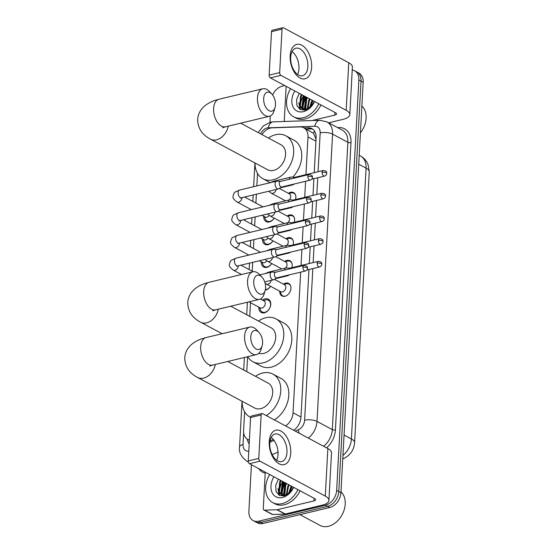 <?xml version="1.0" encoding="UTF-8"?>
<svg xmlns="http://www.w3.org/2000/svg" width="554" height="554" viewBox="0 0 554 554"><rect width="100%" height="100%" fill="white"/><g stroke="black" fill="none" stroke-linecap="round" stroke-linejoin="round"><path stroke-width="0.83" d="M283.475 284.174A7.077 5.138 118.2 0 1 285.691 283.129A7.077 5.138 118.2 0 1 288.682 283.447A7.077 5.138 118.2 0 1 290.628 290.254A7.077 5.138 118.2 0 1 284.985 296.252A7.077 5.138 118.2 0 1 282 295.933A7.077 5.138 118.2 0 1 279.715 291.196M284.708 261.46A7.077 5.138 118.2 0 1 286.924 260.415A7.077 5.138 118.2 0 1 289.908 260.733A7.077 5.138 118.2 0 1 291.806 267.707M285.933 238.746A7.077 5.138 118.2 0 1 288.156 237.701A7.077 5.138 118.2 0 1 291.141 238.019A7.077 5.138 118.2 0 1 293.038 244.993M287.166 216.032A7.077 5.138 118.2 0 1 289.382 214.987A7.077 5.138 118.2 0 1 292.373 215.305A7.077 5.138 118.2 0 1 294.264 222.279M288.392 193.318A7.077 5.138 118.2 0 1 290.615 192.273A7.077 5.138 118.2 0 1 293.599 192.591A7.077 5.138 118.2 0 1 295.497 199.565M262.575 300.123A7.534 5.464 118.2 0 1 265.165 298.841A7.534 5.464 118.2 0 1 268.344 299.181A7.534 5.464 118.2 0 1 270.414 306.417A7.534 5.464 118.2 0 1 264.41 312.802A7.534 5.464 118.2 0 1 261.232 312.463A7.534 5.464 118.2 0 1 258.815 307.145M270.497 286.266A7.534 5.464 118.2 0 1 265.636 290.088A7.534 5.464 118.2 0 1 265.234 290.164M271.73 263.552A7.534 5.464 118.2 0 1 266.869 267.367A7.534 5.464 118.2 0 1 263.69 267.035A7.534 5.464 118.2 0 1 261.28 261.717M272.956 240.838A7.534 5.464 118.2 0 1 268.101 244.653A7.534 5.464 118.2 0 1 264.923 244.321A7.534 5.464 118.2 0 1 262.506 239.003M274.188 218.124A7.534 5.464 118.2 0 1 269.327 221.939A7.534 5.464 118.2 0 1 266.155 221.6A7.534 5.464 118.2 0 1 263.739 216.289M305.947 174.642L307.989 136.928A13.275 9.633 -61.8 0 0 303.724 127.745A13.275 9.633 -61.8 0 0 299.943 126.894L272.18 127.835A13.275 9.633 -61.8 0 0 270.359 128.085A13.275 9.633 -61.8 0 0 261.952 134.574M316.022 139.248L313.55 133.299L303.724 127.745M285.58 425.929A13.275 9.633 -61.8 0 0 293.052 412.765L300.67 272.146M301.03 265.505L301.895 249.432M302.255 242.784L303.128 226.718M303.488 220.07L304.361 204.004M304.721 197.356L305.586 181.283M244.605 411.754L243.594 430.313A13.275 9.633 -61.8 0 0 247.86 439.495A13.275 9.633 -61.8 0 0 249.383 440.098M257.506 173.457L256.834 185.909M256.384 194.205L255.906 203.055M255.152 216.919L254.674 225.776M253.926 239.633L253.441 248.49M252.693 262.347L252.215 271.204M250.505 302.699L249.764 316.382M247.583 356.734L246.772 371.658M284.645 201.026A7.077 5.138 118.2 0 1 284.638 200.34M283.413 223.74A7.077 5.138 118.2 0 1 283.406 223.054M282.187 246.454A7.077 5.138 118.2 0 1 282.173 245.768M280.954 269.168A7.077 5.138 118.2 0 1 280.947 268.482M352.226 70.005A13.275 9.633 118.2 0 1 354.608 70.773A13.275 9.633 118.2 0 1 358.874 79.956L336.645 490.387A13.275 9.633 118.2 0 1 325.447 505.206L258.753 521.176L260.906 522.325A13.275 9.633 118.2 0 1 255.304 521.73A13.275 9.633 118.2 0 0 260.906 522.325L327.594 506.356L260.906 522.325L263.053 523.475A13.275 9.633 118.2 0 1 257.458 522.879L253.157 520.58A13.275 9.633 118.2 0 1 248.891 511.397L251.419 464.744M336.645 490.387L338.792 491.536A13.275 9.633 118.2 0 1 327.594 506.356A13.275 9.633 118.2 0 0 338.792 491.536L361.021 81.113L338.792 491.536L340.939 492.686A13.275 9.633 118.2 0 1 329.748 507.506L263.053 523.475M354.608 70.773L356.755 71.923A13.275 9.633 118.2 0 1 361.021 81.113A13.275 9.633 118.2 0 0 356.755 71.923L358.902 73.073A13.275 9.633 118.2 0 1 363.168 82.262L340.939 492.686M279.548 495.498A17.7 12.839 118.2 0 1 279.368 492.963A17.7 12.839 118.2 0 0 279.548 495.498M279.382 492.181A17.7 12.839 118.2 0 1 282.706 481.488A17.7 12.839 118.2 0 0 279.382 492.181M300.441 109.671A17.7 12.839 118.2 0 1 300.261 107.144A17.7 12.839 118.2 0 0 300.441 109.671M300.275 106.361A17.7 12.839 118.2 0 1 303.599 95.662A17.7 12.839 118.2 0 0 300.275 106.361M272.623 94.99A13.275 9.633 118.2 0 1 282.318 86.147L284.735 85.565M269.964 122.358L270.304 115.973M258.753 521.176A13.275 9.633 118.2 0 1 253.157 520.58M281.605 492.25A17.7 12.839 118.2 0 1 284.853 482.638M302.505 106.423A17.7 12.839 118.2 0 1 305.753 96.812M314.215 172.661L316.105 137.78A13.275 9.633 -61.8 0 0 311.84 128.597A13.275 9.633 -61.8 0 0 308.059 127.752L304.001 127.891M293.682 430.264A13.275 9.633 -61.8 0 0 300.967 417.224L308.966 269.514M309.291 263.524L310.198 246.8M310.524 240.81L311.431 224.086M311.757 218.096L312.657 201.372M312.982 195.375L313.889 178.658M270.047 440.922L273.33 439.474M247.354 439.197A13.275 9.633 -61.8 0 0 249.182 443.83M306.147 129.04L310.205 128.902A13.275 9.633 118.2 0 1 312.858 129.269M290.151 55.836A17.7 10.242 -103.5 0 1 301.778 45.186A17.7 10.242 -103.5 0 1 311.632 67.339A17.7 10.242 -103.5 0 1 300.005 77.989A17.7 10.242 -103.5 0 1 290.151 55.836M307.865 66.577A14.162 8.192 76.5 0 0 295.974 48.205A14.162 8.192 76.5 0 0 290.677 57.374A14.162 8.192 76.5 0 0 302.567 75.746A14.162 8.192 76.5 0 0 307.865 66.577M292.083 51.619A14.162 8.192 -103.5 0 1 298.959 68.71A14.162 8.192 -103.5 0 1 297.553 74.458M284.237 121.471L286.141 86.32M328.64 122.808L342.878 119.401A17.7 6.6 -176.9 0 0 349.809 114.609A17.7 6.6 -176.9 0 0 346.174 110.294L280.913 75.365L270.38 77.885L335.648 112.815A4.425 1.648 3.1 0 1 336.555 113.895A4.425 1.648 3.1 0 1 334.824 115.093L312.117 120.53M349.809 114.609L352.386 67.048A17.7 6.6 -176.9 0 0 348.75 62.727L283.489 27.804A2.216 1.281 76.5 0 0 282.859 27.7A2.216 1.281 76.5 0 0 282.034 29.133L271.502 31.654A2.216 1.281 -103.5 0 1 272.333 30.221L282.859 27.7M270.38 77.885A2.216 1.281 -103.5 0 1 269.147 75.115L279.68 72.595L282.034 29.133M279.68 72.595A2.216 1.281 76.5 0 0 280.913 75.365M269.147 75.115L271.502 31.654M302.92 107.705A19.916 14.446 118.2 0 1 306.48 97.206M318.82 103.806A22.125 16.052 118.2 0 1 303.01 117.801A22.125 16.052 118.2 0 1 293.682 116.811A22.125 16.052 118.2 0 1 290.559 88.682M320.967 104.955A22.125 16.052 118.2 0 1 305.164 118.951A22.125 16.052 118.2 0 1 295.829 117.96L293.682 116.811M314.437 101.465L311.258 106.063A11.066 8.026 118.2 0 0 314.409 101.444M314.568 101.534A15.491 11.232 118.2 0 1 303.35 111.652A15.491 11.232 118.2 0 1 292.775 106.313A15.491 11.232 118.2 0 1 294.811 90.96M299.292 93.356L296.605 99.623L296.937 105.627L300.109 109.505L305.046 110.094L310.427 107.151L314.492 101.493M302.228 94.928L301.307 96.41L300.31 106.423L302.436 108.93M302.761 109.124L306.542 109.637M301.556 94.568L300.635 96.05L299.638 106.063L302.089 108.764L306.507 109.124L311.258 106.063M304.915 96.368L303.994 97.85L302.99 107.857L303.938 109.346M304.243 96.008L303.322 97.49L302.318 107.497L303.544 109.277M303.827 109.547L304.707 110.163M307.602 97.802L306.681 99.284L305.683 109.304M306.93 97.442L306.009 98.924L305.219 109.36M310.282 99.242L309.367 100.724L307.754 108.674M309.61 98.882L308.696 100.364L307.193 108.903M312.968 100.676L310.448 106.867M312.297 100.316L311.383 101.797L309.672 107.511M361.887 106.008A19.916 14.446 118.2 0 1 360.432 132.856M312.262 100.302L309.388 107.718M306.888 97.421L305.933 99.021L304.174 109.367M304.201 95.987L303.253 97.58L301.563 108.231M301.521 94.547L300.566 96.147L299.444 108.376L300.067 109.477M298.911 102.774L299.776 108.556L300.4 109.65M263.669 98.536A9.737 5.63 76.5 0 0 268.191 110.128A9.737 5.63 76.5 0 0 275.061 107.441A9.737 5.63 76.5 0 0 275.49 104.858A9.737 5.63 76.5 0 0 271.869 94.09A9.737 5.63 76.5 0 0 263.669 98.536M275.061 107.441L274.043 110.89A14.162 8.192 -103.5 0 1 269.369 116.305A14.162 8.192 -103.5 0 1 257.471 97.933A14.162 8.192 -103.5 0 1 262.769 88.765A14.162 8.192 -103.5 0 1 269.396 91.479L271.869 94.09M222.632 127.773L225.492 126.811A14.162 8.192 76.5 0 1 213.602 108.439A14.162 8.192 76.5 0 1 218.892 99.27L214.308 100.606C203.934 104.477 198.387 110.765 197.653 119.463C197.82 128.258 202.127 134.837 210.562 139.192L267.665 169.753A14.162 10.27 -61.8 0 0 273.634 170.39A14.162 10.27 -61.8 0 0 284.922 158.389A14.162 10.27 -61.8 0 0 281.03 144.781L240.665 123.182M268.365 138.008A24.341 17.652 118.2 0 1 275.567 134.712A24.341 17.652 118.2 0 1 285.829 135.806A24.341 17.652 118.2 0 1 292.519 159.199A24.341 17.652 118.2 0 1 273.122 179.815A24.341 17.652 118.2 0 1 262.859 178.727A24.341 17.652 118.2 0 1 255.006 162.973M285.829 135.806L293.89 140.12A24.341 17.652 118.2 0 1 292.692 177.183M253.76 281.564A9.737 5.63 76.5 0 0 258.282 293.156A9.737 5.63 76.5 0 0 265.151 290.469A9.737 5.63 76.5 0 0 265.574 287.886A9.737 5.63 76.5 0 0 261.959 277.125A9.737 5.63 76.5 0 0 253.76 281.564M265.151 290.469L264.133 293.918A14.162 8.192 -103.5 0 1 259.452 299.34A14.162 8.192 -103.5 0 1 247.562 280.968A14.162 8.192 -103.5 0 1 252.859 271.792A14.162 8.192 -103.5 0 1 259.487 274.507L261.959 277.125M258.85 353.258A14.162 10.27 -61.8 0 0 263.725 353.417A14.162 10.27 -61.8 0 0 275.006 341.423A14.162 10.27 -61.8 0 0 271.114 327.809L230.755 306.21M258.455 321.036A24.341 17.652 118.2 0 1 265.657 317.747A24.341 17.652 118.2 0 1 275.92 318.834A24.341 17.652 118.2 0 1 282.609 342.227A24.341 17.652 118.2 0 1 263.212 362.849A24.341 17.652 118.2 0 1 252.949 361.755A24.341 17.652 118.2 0 1 247.721 356.7M275.92 318.834L283.973 323.148A24.341 17.652 118.2 0 1 290.663 346.541A24.341 17.652 118.2 0 1 271.266 367.157A24.341 17.652 118.2 0 1 261.003 366.069L252.949 361.755M250.768 336.832A9.737 5.63 76.5 0 0 255.283 348.424A9.737 5.63 76.5 0 0 262.16 345.738A9.737 5.63 76.5 0 0 262.582 343.161A9.737 5.63 76.5 0 0 258.96 332.393A9.737 5.63 76.5 0 0 250.768 336.832M262.16 345.738L261.142 349.186A14.162 8.192 -103.5 0 1 256.46 354.608A14.162 8.192 -103.5 0 1 244.57 336.236A14.162 8.192 -103.5 0 1 249.868 327.068A14.162 8.192 -103.5 0 1 256.495 329.775L258.96 332.393M209.731 366.076L212.584 365.114A14.162 8.192 76.5 0 1 200.693 346.742A14.162 8.192 76.5 0 1 205.991 337.573L201.4 338.909C191.033 342.781 185.479 349.062 184.745 357.766C184.911 366.561 189.219 373.133 197.66 377.496L254.757 408.049A14.162 10.27 -61.8 0 0 260.726 408.686A14.162 10.27 -61.8 0 0 272.014 396.692A14.162 10.27 -61.8 0 0 268.122 383.084L227.756 361.478M249.958 417.024L250.616 417.377A24.341 17.652 118.2 0 1 249.958 417.024A24.341 17.652 118.2 0 1 242.098 401.276M255.463 376.304A24.341 17.652 118.2 0 1 262.658 373.015A24.341 17.652 118.2 0 1 272.921 374.109A24.341 17.652 118.2 0 1 280.428 393.887A24.341 17.652 118.2 0 1 266.245 415.583M272.921 374.109L280.982 378.417A24.341 17.652 118.2 0 1 288.489 398.194A24.341 17.652 118.2 0 1 274.306 419.897M264.417 216.649L265.345 219.024A6.641 4.813 -61.8 0 0 267.111 221.101A6.641 4.813 -61.8 0 0 269.909 221.399A6.641 4.813 -61.8 0 0 274.154 218.103M261.904 215.305L265.144 217.036A3.982 2.888 -61.8 0 0 266.82 217.216A3.982 2.888 -61.8 0 0 269.237 215.437M280.504 181.373L277.007 181.144A3.982 2.306 76.5 0 0 276.591 181.172A3.982 2.306 76.5 0 0 275.103 183.755A3.982 2.306 76.5 0 0 277.319 188.741A3.982 2.306 76.5 0 0 278.447 188.921A3.982 2.306 76.5 0 0 278.828 188.762L281.848 186.968M280.656 181.387A2.874 1.662 76.5 0 0 280.359 181.407A2.874 1.662 76.5 0 0 279.285 183.27A2.874 1.662 76.5 0 0 280.885 186.871A2.874 1.662 76.5 0 0 281.702 187.003L310.275 180.161C311.812 179.454 312.546 178.568 312.477 177.522A2.874 1.073 3.1 0 0 311.881 176.823A2.874 1.073 -176.9 0 0 307.858 176.435A2.874 1.662 76.5 0 0 310.275 180.161M263.185 239.363L264.113 241.745A6.641 4.813 -61.8 0 0 265.878 243.815A6.641 4.813 -61.8 0 0 268.683 244.113A6.641 4.813 -61.8 0 0 272.921 240.817M260.671 238.019L263.912 239.75A3.982 2.888 -61.8 0 0 265.595 239.93A3.982 2.888 -61.8 0 0 268.004 238.151M279.271 204.094L275.774 203.858A3.982 2.306 76.5 0 0 275.366 203.893A3.982 2.306 76.5 0 0 273.87 206.469A3.982 2.306 76.5 0 0 276.093 211.455A3.982 2.306 76.5 0 0 277.215 211.635A3.982 2.306 76.5 0 0 277.602 211.483L280.615 209.682M279.431 204.101A2.874 1.662 76.5 0 0 279.133 204.128A2.874 1.662 76.5 0 0 278.053 205.991A2.874 1.662 76.5 0 0 279.652 209.585A2.874 1.662 76.5 0 0 280.469 209.717L309.042 202.882C310.579 202.168 311.313 201.282 311.244 200.236A2.874 1.073 3.1 0 0 310.656 199.537A2.874 1.073 -176.9 0 0 306.625 199.149A2.874 1.662 76.5 0 0 309.042 202.882M261.959 262.077L262.887 264.459A6.641 4.813 -61.8 0 0 264.653 266.529A6.641 4.813 -61.8 0 0 267.45 266.827A6.641 4.813 -61.8 0 0 271.689 263.531M259.445 260.733L262.679 262.464A3.982 2.888 -61.8 0 0 264.362 262.644A3.982 2.888 -61.8 0 0 266.772 260.865M278.046 226.808L274.542 226.572A3.982 2.306 76.5 0 0 274.133 226.607A3.982 2.306 76.5 0 0 272.644 229.183A3.982 2.306 76.5 0 0 274.86 234.169A3.982 2.306 76.5 0 0 275.989 234.349A3.982 2.306 76.5 0 0 276.37 234.197L279.382 232.403M278.198 226.815A2.874 1.662 76.5 0 0 277.9 226.842A2.874 1.662 76.5 0 0 276.827 228.705A2.874 1.662 76.5 0 0 278.427 232.299A2.874 1.662 76.5 0 0 279.237 232.438L307.809 225.596C309.347 224.882 310.081 224.003 310.011 222.95A2.874 1.073 3.1 0 0 309.423 222.251A2.874 1.073 -176.9 0 0 305.399 221.863A2.874 1.662 76.5 0 0 307.809 225.596M265.352 289.666A6.641 4.813 -61.8 0 0 266.218 289.541A6.641 4.813 -61.8 0 0 270.463 286.245M276.813 249.522L273.316 249.286A3.982 2.306 76.5 0 0 272.9 249.321A3.982 2.306 76.5 0 0 271.412 251.897A3.982 2.306 76.5 0 0 273.628 256.883A3.982 2.306 76.5 0 0 274.756 257.063A3.982 2.306 76.5 0 0 275.137 256.911L278.156 255.117M276.965 249.529A2.874 1.662 76.5 0 0 276.668 249.556A2.874 1.662 76.5 0 0 275.594 251.419A2.874 1.662 76.5 0 0 277.194 255.02A2.874 1.662 76.5 0 0 278.011 255.152L306.584 248.31C308.121 247.596 308.855 246.717 308.786 245.664A2.874 1.073 3.1 0 0 308.19 244.965A2.874 1.073 -176.9 0 0 304.167 244.577A2.874 1.662 76.5 0 0 306.584 248.31M265.262 283.946A3.982 2.888 -61.8 0 0 265.546 283.579M259.494 307.505L260.422 309.887A6.641 4.813 -61.8 0 0 262.194 311.964A6.641 4.813 -61.8 0 0 264.992 312.262A6.641 4.813 -61.8 0 0 270.283 306.639A6.641 4.813 -61.8 0 0 268.455 300.254A6.641 4.813 -61.8 0 0 265.747 299.936A6.641 4.813 -61.8 0 0 265.657 299.956M248.94 301.854L260.221 307.892A3.982 2.888 -61.8 0 0 261.904 308.072A3.982 2.888 -61.8 0 0 265.075 304.7A3.982 2.888 -61.8 0 0 263.981 300.87L260.449 298.98M275.587 272.236L272.083 272A3.982 2.306 76.5 0 0 271.675 272.035A3.982 2.306 76.5 0 0 270.179 274.611A3.982 2.306 76.5 0 0 272.402 279.597A3.982 2.306 76.5 0 0 273.524 279.784A3.982 2.306 76.5 0 0 273.911 279.625L276.924 277.831M275.74 272.243A2.874 1.662 76.5 0 0 275.442 272.27A2.874 1.662 76.5 0 0 274.362 274.133A2.874 1.662 76.5 0 0 275.968 277.734A2.874 1.662 76.5 0 0 276.778 277.866L305.351 271.024C306.888 270.31 307.622 269.431 307.553 268.378A2.874 1.073 3.1 0 0 306.964 267.679A2.874 1.073 -176.9 0 0 302.934 267.291A2.874 1.662 76.5 0 0 305.351 271.024M291.522 184.655A3.982 2.306 76.5 0 0 291.577 184.683A3.982 2.306 76.5 0 0 292.706 184.863A3.982 2.306 76.5 0 0 293.087 184.711L294.299 183.99M295.587 195.084A6.641 4.813 -61.8 0 0 293.932 193.263A6.641 4.813 -61.8 0 0 291.224 192.944A6.641 4.813 -61.8 0 0 291.127 192.972M289.292 199.911A3.982 2.888 -61.8 0 0 289.451 193.879L279.334 188.464M294.763 177.322L291.266 177.086A3.982 2.306 76.5 0 0 290.85 177.121A3.982 2.306 76.5 0 0 289.403 179.247M294.915 177.328A2.874 1.662 76.5 0 0 294.617 177.356A2.874 1.662 76.5 0 0 293.758 178.201M290.296 207.369A3.982 2.306 76.5 0 0 290.351 207.397A3.982 2.306 76.5 0 0 291.473 207.584A3.982 2.306 76.5 0 0 291.861 207.425L293.073 206.704M294.354 217.798A6.641 4.813 -61.8 0 0 292.699 215.984A6.641 4.813 -61.8 0 0 289.991 215.665A6.641 4.813 -61.8 0 0 289.901 215.686M288.059 222.625A3.982 2.888 -61.8 0 0 288.225 216.6L278.101 211.178M293.537 200.036L290.033 199.8A3.982 2.306 76.5 0 0 289.624 199.835A3.982 2.306 76.5 0 0 288.177 201.961M293.689 200.042A2.874 1.662 76.5 0 0 293.391 200.07A2.874 1.662 76.5 0 0 292.526 200.915M289.063 230.083A3.982 2.306 76.5 0 0 289.119 230.111A3.982 2.306 76.5 0 0 290.248 230.298A3.982 2.306 76.5 0 0 290.628 230.139L291.84 229.418M293.128 240.512A6.641 4.813 -61.8 0 0 291.466 238.698A6.641 4.813 -61.8 0 0 288.759 238.379A6.641 4.813 -61.8 0 0 288.669 238.4M286.827 245.346A3.982 2.888 -61.8 0 0 286.993 239.314L276.868 233.899M292.304 222.75L288.8 222.514A3.982 2.306 76.5 0 0 288.392 222.549A3.982 2.306 76.5 0 0 286.944 224.675M292.457 222.756A2.874 1.662 76.5 0 0 292.159 222.784A2.874 1.662 76.5 0 0 291.3 223.629M287.838 252.797A3.982 2.306 76.5 0 0 287.886 252.825A3.982 2.306 76.5 0 0 289.015 253.012A3.982 2.306 76.5 0 0 289.396 252.853L290.608 252.132M291.896 263.226A6.641 4.813 -61.8 0 0 290.241 261.412A6.641 4.813 -61.8 0 0 287.533 261.093A6.641 4.813 -61.8 0 0 287.436 261.114M285.601 268.06A3.982 2.888 -61.8 0 0 285.76 262.028L275.643 256.613M291.072 245.464L287.574 245.228A3.982 2.306 76.5 0 0 287.159 245.263A3.982 2.306 76.5 0 0 285.719 247.389M291.224 245.477A2.874 1.662 76.5 0 0 290.926 245.498A2.874 1.662 76.5 0 0 290.067 246.35M280.047 291.376L280.975 293.758A6.641 4.813 -61.8 0 0 282.741 295.829A6.641 4.813 -61.8 0 0 285.172 296.203M271.238 280.331A3.982 2.888 -61.8 0 1 267.949 284.181A3.982 2.888 -61.8 0 1 266.273 284.001L280.774 291.764A3.982 2.888 -61.8 0 0 282.45 291.944A3.982 2.888 -61.8 0 0 285.629 288.572A3.982 2.888 -61.8 0 0 284.534 284.742L274.41 279.327M286.605 275.511A3.982 2.306 76.5 0 0 286.66 275.539A3.982 2.306 76.5 0 0 287.782 275.726A3.982 2.306 76.5 0 0 288.17 275.567L289.382 274.846M290.663 285.94A6.641 4.813 -61.8 0 0 289.008 284.126A6.641 4.813 -61.8 0 0 286.3 283.807A6.641 4.813 -61.8 0 0 286.21 283.828M289.846 268.178L286.342 267.942A3.982 2.306 76.5 0 0 285.933 267.977A3.982 2.306 76.5 0 0 284.486 270.103M289.998 268.191A2.874 1.662 76.5 0 0 289.7 268.212A2.874 1.662 76.5 0 0 288.835 269.064M269.251 441.663A17.7 10.242 -103.5 0 1 280.885 431.012A17.7 10.242 -103.5 0 1 290.739 453.158A17.7 10.242 -103.5 0 1 279.105 463.809A17.7 10.242 -103.5 0 1 269.251 441.663M286.972 452.396A14.162 8.192 76.5 0 0 275.075 434.024A14.162 8.192 76.5 0 0 269.784 443.2A14.162 8.192 76.5 0 0 281.674 461.572A14.162 8.192 76.5 0 0 286.972 452.396M271.19 437.445A14.162 8.192 -103.5 0 1 278.06 454.529A14.162 8.192 -103.5 0 1 276.654 460.284M276.917 509.742A2.216 1.607 -61.8 0 0 277.222 509.701L285.282 514.015A2.216 1.607 118.2 0 1 284.978 514.057L276.917 509.742L264.618 510.158A2.216 1.607 -61.8 0 1 263.988 510.019A2.216 1.607 -61.8 0 1 263.282 508.489L265.248 472.146M285.282 514.015L321.985 505.227A17.7 6.6 -176.9 0 0 328.917 500.435A17.7 6.6 -176.9 0 0 325.281 496.114L260.013 461.184L249.487 463.705L314.748 498.635A4.425 1.648 3.1 0 1 315.655 499.715A4.425 1.648 3.1 0 1 313.924 500.913L277.222 509.701M284.978 514.057L272.679 514.472A2.216 1.607 118.2 0 1 272.049 514.334L263.988 510.019M328.917 500.435L331.493 452.874A17.7 6.6 -176.9 0 0 327.857 448.553L262.589 413.623A2.216 1.281 76.5 0 0 261.966 413.526A2.216 1.281 76.5 0 0 261.135 414.96L250.609 417.481A2.216 1.281 -103.5 0 1 251.433 416.047L261.966 413.526M249.487 463.705A2.216 1.281 -103.5 0 1 248.254 460.942L258.787 458.421L261.135 414.96M258.787 458.421A2.216 1.281 76.5 0 0 260.013 461.184M248.254 460.942L250.609 417.481M340.987 491.834A19.916 14.446 118.2 0 1 343.736 511.148A19.916 14.446 118.2 0 1 328.425 526.3A19.916 14.446 118.2 0 1 320.025 525.407L299.922 514.645M282.028 493.524A19.916 14.446 118.2 0 1 285.587 483.026M297.927 489.632A22.125 16.052 118.2 0 1 282.118 503.628A22.125 16.052 118.2 0 1 272.79 502.637A22.125 16.052 118.2 0 1 269.666 474.508M300.074 490.782A22.125 16.052 118.2 0 1 284.264 504.777A22.125 16.052 118.2 0 1 274.936 503.787L272.79 502.637M293.544 487.285L290.365 491.883A11.066 8.026 118.2 0 0 293.516 487.271M293.668 487.354A15.491 11.232 118.2 0 1 282.45 497.478A15.491 11.232 118.2 0 1 271.876 492.139A15.491 11.232 118.2 0 1 273.918 476.786M278.399 479.182L275.712 485.442L276.044 491.453L279.209 495.324L284.154 495.92L289.534 492.97L293.599 487.319M281.328 480.754L280.414 482.236L279.41 492.243L281.536 494.757M281.868 494.944L285.649 495.456M280.663 480.394L279.742 481.876L278.738 491.883L281.197 494.584L285.615 494.951L290.365 491.883M284.015 482.188L283.101 483.67L282.097 493.683L283.046 495.165M283.343 481.828L282.429 483.31L281.425 493.323L282.644 495.103M282.935 495.373L283.814 495.989M286.702 483.628L285.788 485.11L284.791 495.131M286.03 483.268L285.116 484.75L284.327 495.186M289.389 485.062L288.475 486.544L286.854 494.493M288.717 484.702L287.803 486.183L286.3 494.729M292.076 486.502L289.555 492.686M291.404 486.142L290.483 487.624L288.772 493.337M291.369 486.121L288.489 493.545M285.996 483.247L285.04 484.84L283.274 495.193M283.309 481.807L282.353 483.407L280.663 494.057M280.622 480.373L279.666 481.966L278.544 494.196L279.168 495.304M278.011 488.593L278.884 494.376L279.5 495.477M313.55 133.299A13.275 8.428 -91.9 0 1 314.561 131.16M315.918 141.166L307.989 136.928M300.981 417.01L293.052 412.765M354.588 442.743A15.491 5.775 -176.9 0 0 351.402 438.962L366.069 168.146A15.491 5.775 3.1 0 1 369.255 171.927L354.588 442.743C353.958 449.938 350.363 455.173 343.805 458.442A15.491 7.825 -113.8 0 1 342.781 458.74M342.961 455.395A17.7 12.839 -61.8 0 0 351.402 438.962L344.062 435.035M358.729 164.219L366.069 168.146A17.7 12.839 -61.8 0 0 360.384 155.903L359.214 155.279M363.168 82.262L358.874 79.956M329.748 507.506L325.447 505.206M318.072 171.74L320.177 132.918A8.85 6.419 -61.8 0 0 314.81 126.236L268.302 127.808A8.85 6.419 -61.8 0 0 267.09 127.974A8.85 6.419 -61.8 0 0 260.629 133.867M337.601 127.607L338.909 127.558A19.916 14.446 118.2 0 1 350.973 142.607L335.412 429.925A19.916 14.446 118.2 0 1 326.569 447.867M265.193 473.171A19.916 14.446 118.2 0 1 258.773 468.677M326.881 121.873A17.7 12.839 118.2 0 1 332.566 134.116L347.877 142.309A17.7 12.839 -61.8 0 0 342.192 130.065L326.881 121.873L319.887 120.266L273.371 121.838A8.85 5.616 -91.9 0 0 268.302 127.808M248.344 461.918A17.7 12.839 118.2 0 1 247.056 461.35L248.379 462.057M278.046 452.029L272.166 454.612M320.177 132.918A8.85 3.303 3.1 0 1 332.566 134.116L317.006 421.428L332.317 429.62L347.877 142.309A2.216 0.824 -176.9 0 0 350.973 142.607M295.227 431.088L298.377 429.703A8.85 6.419 -61.8 0 0 304.617 420.237A8.85 3.303 3.1 0 1 317.006 421.428A17.7 12.839 118.2 0 1 308.294 438.082M323.605 446.275A17.7 12.839 -61.8 0 0 332.317 429.62A2.216 0.824 -176.9 0 0 335.412 429.925M243.663 432.612L243.019 444.55A8.85 6.419 -61.8 0 0 248.781 451.205M269.853 442.265L274.064 440.409M304.617 420.237L312.83 268.593M313.155 262.596L314.063 245.879M314.381 239.882L315.288 223.158M315.614 217.168L316.521 200.444M316.846 194.454L317.754 177.73M338.702 128.196A2.216 1.406 88.1 0 0 338.909 127.558M299.195 433.214A8.85 4.474 -113.8 0 1 298.377 429.703M314.81 126.236A8.85 5.616 -91.9 0 1 319.887 120.266M242.022 401.234L239.55 446.946A8.85 3.303 3.1 0 1 243.019 444.55M310.205 128.902L308.059 127.752M346.174 110.294L348.75 62.727M334.824 115.093L334.962 112.448M302.332 105.454A17.7 12.839 118.2 0 1 305.483 96.666M210.562 139.192A14.162 10.27 -61.8 0 0 216.538 139.83A14.162 10.27 -61.8 0 0 228.22 126.16M222.112 333.709L200.652 322.22C192.21 317.864 187.91 311.286 187.744 302.491C188.471 293.793 194.025 287.512 204.398 283.641L208.983 282.298A14.162 8.192 76.5 0 0 203.685 291.473A14.162 8.192 76.5 0 0 215.575 309.845L259.452 299.34M200.652 322.22A14.162 10.27 -61.8 0 0 206.621 322.857A14.162 10.27 -61.8 0 0 218.304 309.187M197.66 377.496A14.162 10.27 -61.8 0 0 203.63 378.126A14.162 10.27 -61.8 0 0 215.312 364.463M312.477 177.522C311.971 176.948 313.647 175.112 308.931 174.572A2.874 1.662 76.5 0 0 307.858 176.435M251.329 209.641L236.994 201.975A3.982 2.888 -61.8 0 0 238.677 202.155A3.982 2.888 -61.8 0 0 242.036 197.639M236.994 201.975C233.823 199.558 232.514 197.716 233.075 196.441C233.587 193.824 234.307 192.356 235.228 192.03L239.598 190.036A3.982 2.306 76.5 0 0 238.109 192.612A3.982 2.306 76.5 0 0 238.095 192.847A3.982 2.306 76.5 0 0 241.454 197.778L240.277 198.194L240.665 197.743M311.244 200.236C310.739 199.662 312.421 197.826 307.705 197.286A2.874 1.662 76.5 0 0 306.625 199.149M250.096 232.361L235.769 224.689A3.982 2.888 -61.8 0 0 237.444 224.869A3.982 2.888 -61.8 0 0 240.81 220.353M235.769 224.689C232.59 222.272 231.281 220.43 231.842 219.155C232.361 216.538 233.082 215.07 234.003 214.744L238.365 212.75A3.982 2.306 76.5 0 0 236.877 215.326A3.982 2.306 76.5 0 0 236.87 215.561A3.982 2.306 76.5 0 0 240.221 220.492L239.044 220.907L239.432 220.457M310.011 222.95C309.513 222.383 311.189 220.54 306.473 220A2.874 1.662 76.5 0 0 305.399 221.863M248.871 255.075L234.536 247.403A3.982 2.888 -61.8 0 0 236.212 247.583A3.982 2.888 -61.8 0 0 239.577 243.067M234.536 247.403C231.364 244.993 230.055 243.144 230.609 241.869C231.129 239.259 231.849 237.784 232.77 237.458L237.133 235.464A3.982 2.306 76.5 0 0 235.644 238.04A3.982 2.306 76.5 0 0 235.637 238.275A3.982 2.306 76.5 0 0 238.989 243.206L237.811 243.628L238.206 243.171M308.786 245.664C308.28 245.097 309.956 243.261 305.24 242.714A2.874 1.662 76.5 0 0 304.167 244.577M241.516 274.514L233.303 270.117A3.982 2.888 -61.8 0 0 234.986 270.297A3.982 2.888 -61.8 0 0 238.345 265.781M233.303 270.117C230.132 267.707 228.823 265.858 229.384 264.583C229.896 261.973 230.616 260.498 231.544 260.172L235.907 258.178A3.982 2.306 76.5 0 0 234.418 260.754A3.982 2.306 76.5 0 0 234.411 260.989A3.982 2.306 76.5 0 0 237.763 265.927L236.586 266.342L236.974 265.885M307.553 268.378C307.048 267.811 308.73 265.975 304.014 265.428A2.874 1.662 76.5 0 0 302.934 267.291M322.116 172.377A2.874 1.073 -176.9 0 1 326.14 172.765A2.874 1.073 3.1 0 1 326.735 173.464C326.23 172.896 327.906 171.061 323.19 170.514A2.874 1.662 76.5 0 0 322.116 172.377A2.874 1.662 76.5 0 0 324.533 176.11L311.867 179.143M285.525 200.811L271.19 193.145A3.982 2.888 -61.8 0 0 272.873 193.325A3.982 2.888 -61.8 0 0 276.155 189.468M270.047 182.744L273.794 181.206A3.982 2.306 76.5 0 0 272.734 182.1M320.884 195.091A2.874 1.073 -176.9 0 1 324.914 195.479A2.874 1.073 3.1 0 1 325.503 196.178C324.997 195.61 326.68 193.775 321.964 193.228A2.874 1.662 76.5 0 0 320.884 195.091A2.874 1.662 76.5 0 0 323.301 198.824L310.635 201.857M284.292 223.532L269.964 215.859A3.982 2.888 -61.8 0 0 271.64 216.039A3.982 2.888 -61.8 0 0 274.929 212.182M268.815 205.458L272.561 203.92A3.982 2.306 76.5 0 0 271.502 204.814M319.658 217.805A2.874 1.073 -176.9 0 1 323.681 218.193A2.874 1.073 3.1 0 1 324.27 218.899C323.771 218.324 325.447 216.489 320.731 215.942A2.874 1.662 76.5 0 0 319.658 217.805A2.874 1.662 76.5 0 0 322.068 221.538L309.409 224.571M283.066 246.246L268.732 238.573A3.982 2.888 -61.8 0 0 270.407 238.753A3.982 2.888 -61.8 0 0 273.697 234.896M267.589 228.172L271.328 226.634A3.982 2.306 76.5 0 0 270.276 227.528M318.425 240.519A2.874 1.073 -176.9 0 1 322.449 240.907A2.874 1.073 3.1 0 1 323.044 241.613C322.539 241.038 324.215 239.203 319.499 238.656A2.874 1.662 76.5 0 0 318.425 240.519A2.874 1.662 76.5 0 0 320.842 244.252L308.176 247.285M281.834 268.96L267.499 261.287A3.982 2.888 -61.8 0 0 269.182 261.467A3.982 2.888 -61.8 0 0 272.471 257.617M266.356 250.886L270.103 249.348A3.982 2.306 76.5 0 0 269.043 250.242M317.193 263.233A2.874 1.073 -176.9 0 1 321.223 263.621A2.874 1.073 3.1 0 1 321.812 264.327C321.306 263.752 322.989 261.917 318.273 261.37A2.874 1.662 76.5 0 0 317.193 263.233A2.874 1.662 76.5 0 0 319.61 266.966L306.944 269.999M265.131 273.6L268.87 272.062A3.982 2.306 76.5 0 0 267.811 272.956M325.281 496.114L327.857 448.553M313.924 500.913L314.07 498.275M264.618 510.158L272.679 514.472M281.439 491.28A17.7 12.839 118.2 0 1 284.583 482.492M249.369 440.305L247.86 439.495M369.255 171.927L368.071 164.566C366.547 160.785 363.985 157.897 360.384 155.903M343.805 458.442L342.774 458.899M273.371 121.838L270.4 122.24L263.254 125.966L258.192 132.558M239.55 446.946C238.649 452.05 241.149 456.849 247.056 461.35M254.93 162.938L253.649 186.67M253.199 194.966L252.846 201.421M251.966 217.68L251.62 224.135M250.733 240.394L250.387 246.849M249.508 263.108L249.155 269.569M247.389 302.228L246.71 314.748M244.397 357.496L243.718 370.017M225.492 126.811L269.369 116.305M262.859 178.727L270.193 182.647M218.892 99.27L262.769 88.765M208.983 282.298L252.859 271.792M212.722 310.808L215.575 309.845M212.584 365.114L256.46 354.608M205.991 337.573L249.868 327.068M267.111 221.101L268.849 222.036M241.454 197.778L278.447 188.921M262.991 206.85L244.619 197.023M239.598 190.036L276.591 181.172M308.931 174.572L280.359 181.407M265.878 243.815L267.624 244.75M240.221 220.492L277.215 211.635M261.765 229.564L243.393 219.737M238.365 212.75L275.366 203.893M307.705 197.286L279.133 204.128M264.653 266.529L266.391 267.464M238.989 243.206L275.989 234.349M260.532 252.278L242.16 242.451M237.133 235.464L274.133 226.607M306.473 220L277.9 226.842M237.763 265.927L274.756 257.063M253.192 271.73L240.935 265.165M235.907 258.178L272.9 249.321M305.24 242.714L276.668 249.556M262.194 311.964L263.933 312.892M264.701 281.896L273.524 279.784M268.455 300.254L270.193 301.189M263.254 300.483L265.747 299.936M259.826 274.867L271.675 272.035M304.014 265.428L275.442 272.27M284.971 200.52L285.123 200.908M280.449 187.799L292.706 184.863M293.932 193.263L294.97 193.824M288.731 193.491L291.224 192.944M271.19 193.145L268.725 191.248M273.794 181.206L290.85 177.121M323.19 170.514L294.617 177.356M324.533 176.11C326.071 175.396 326.805 174.517 326.735 173.464M283.738 223.234L283.89 223.629M279.223 210.513L291.473 207.584M292.699 215.984L293.738 216.538M287.498 216.212L289.991 215.665M269.964 215.859L267.499 213.962M272.561 203.92L289.624 199.835M321.964 193.228L293.391 200.07M323.301 198.824C324.838 198.11 325.572 197.231 325.503 196.178M282.505 245.948L282.665 246.343M277.99 233.227L290.248 230.298M291.466 238.698L292.505 239.252M286.266 238.926L288.759 238.379M268.732 238.573L266.266 236.676M271.328 226.634L288.392 222.549M320.731 215.942L292.159 222.784M322.068 221.538C323.605 220.824 324.339 219.945 324.27 218.899M281.28 268.662L281.432 269.057M276.758 255.941L289.015 253.012M290.241 261.412L291.279 261.966M285.04 261.64L287.533 261.093M267.499 261.287L265.034 259.397M270.103 249.348L287.159 245.263M319.499 238.656L290.926 245.498M320.842 244.252C322.38 243.538 323.114 242.659 323.044 241.613M282.741 295.829L283.78 296.383M275.532 278.662L287.782 275.726M289.008 284.126L290.047 284.68M283.807 284.354L286.3 283.807M266.273 284.001L265.117 283.288M268.87 272.062L285.933 267.977M318.273 261.37L289.7 268.212M319.61 266.966C321.147 266.252 321.881 265.373 321.812 264.327"/></g></svg>
